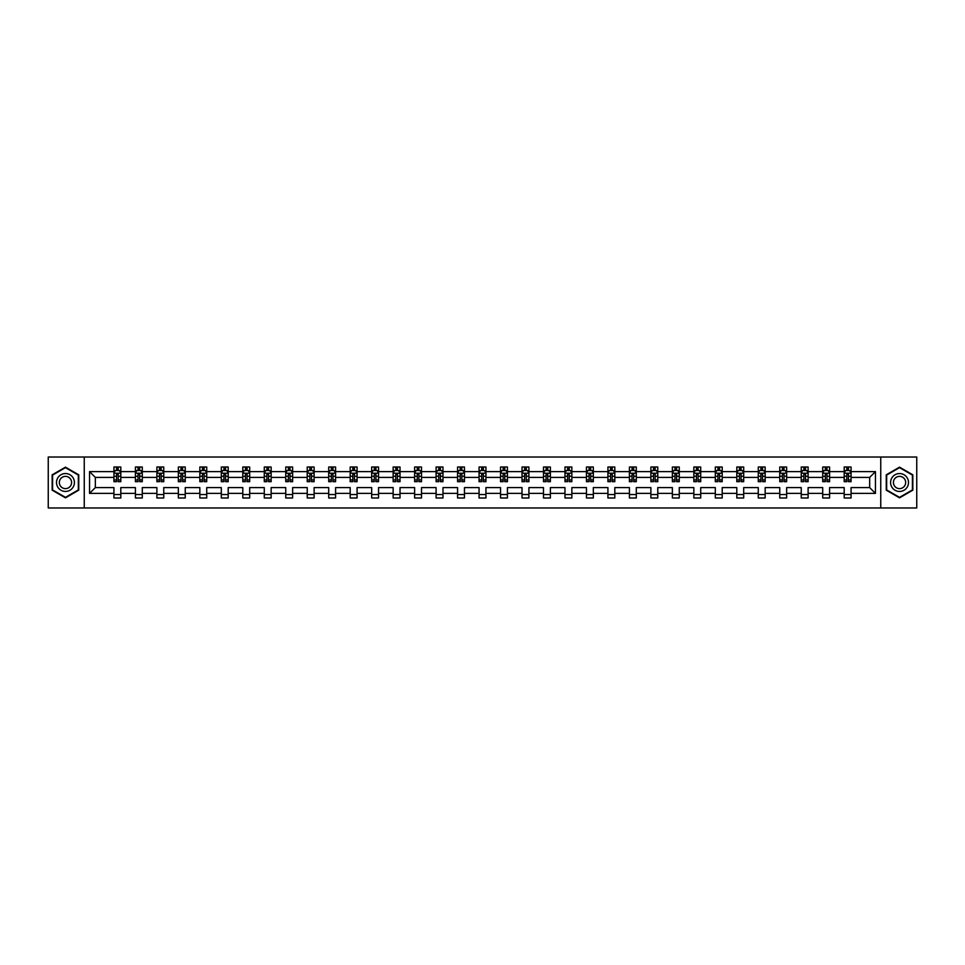 <?xml version="1.0" encoding="UTF-8"?>
<svg xmlns="http://www.w3.org/2000/svg" width="965" height="965" viewBox="0 0 965 965"><rect width="100%" height="100%" fill="white"/><g stroke="black" fill="none" stroke-linecap="round" stroke-linejoin="round"><path stroke-width="1.45" d="M880.743 507.976L916.75 507.976L916.75 457.024L880.743 457.024L880.743 507.976L84.257 507.976L84.257 457.024L48.25 457.024L48.25 507.976L84.257 507.976M851.07 493.38L851.07 487.59L869.658 487.59L875.448 493.38L851.07 493.38L851.07 497.988L844.194 497.988L844.194 493.38L829.598 493.38L829.598 497.988L822.711 497.988L822.711 493.38L808.115 493.38L808.115 497.988L801.24 497.988L801.24 493.38L786.644 493.38L786.644 497.988L779.756 497.988L779.756 493.38L765.161 493.38L765.161 497.988L758.273 497.988L758.273 493.38L743.689 493.38L743.689 497.988L736.802 497.988L736.802 493.38L722.206 493.38L722.206 497.988L715.318 497.988L715.318 493.38L700.723 493.38L700.723 497.988L693.847 497.988L693.847 493.38L679.251 493.38L679.251 497.988L672.364 497.988L672.364 493.38L657.768 493.38L657.768 497.988L650.88 497.988L650.88 493.38L636.297 493.38L636.297 497.988L629.409 497.988L629.409 493.38L614.814 493.38L614.814 497.988L607.926 497.988L607.926 493.38L593.33 493.38L593.33 497.988L586.455 497.988L586.455 493.38L571.859 493.38L571.859 497.988L564.971 497.988L564.971 493.38L550.376 493.38L550.376 497.988L543.488 497.988L543.488 493.38L528.904 493.38L528.904 497.988L522.017 497.988L522.017 493.38L507.421 493.38L507.421 497.988L500.533 497.988L500.533 493.38L485.938 493.38L485.938 497.988L479.062 497.988L479.062 493.38L464.467 493.38L464.467 497.988L457.579 497.988L457.579 493.38L442.983 493.38L442.983 497.988L436.096 497.988L436.096 493.38L421.512 493.38L421.512 497.988L414.624 497.988L414.624 493.38L400.029 493.38L400.029 497.988L393.141 497.988L393.141 493.38L378.545 493.38L378.545 497.988L371.67 497.988L371.67 493.38L357.074 493.38L357.074 497.988L350.186 497.988L350.186 493.38L335.591 493.38L335.591 497.988L328.703 497.988L328.703 493.38L314.12 493.38L314.12 497.988L307.232 497.988L307.232 493.38L292.636 493.38L292.636 497.988L285.749 497.988L285.749 493.38L271.153 493.38L271.153 497.988L264.277 497.988L264.277 493.38L249.682 493.38L249.682 497.988L242.794 497.988L242.794 493.38L228.198 493.38L228.198 497.988L221.311 497.988L221.311 493.38L206.727 493.38L206.727 497.988L199.839 497.988L199.839 493.38L185.244 493.38L185.244 497.988L178.356 497.988L178.356 493.38L163.761 493.38L163.761 497.988L156.885 497.988L156.885 493.38L142.289 493.38L142.289 497.988L135.402 497.988L135.402 493.38L120.806 493.38L120.806 497.988L113.93 497.988L113.93 493.38L89.552 493.38L89.552 471.62L113.93 471.62L113.93 467.012L120.806 467.012L120.806 471.62L135.402 471.62L135.402 467.012L142.289 467.012L142.289 471.62L156.885 471.62L156.885 467.012L163.761 467.012L163.761 471.62L178.356 471.62L178.356 467.012L185.244 467.012L185.244 471.62L199.839 471.62L199.839 467.012L206.727 467.012L206.727 471.62L221.311 471.62L221.311 467.012L228.198 467.012L228.198 471.62L242.794 471.62L242.794 467.012L249.682 467.012L249.682 471.62L264.277 471.62L264.277 467.012L271.153 467.012L271.153 471.62L285.749 471.62L285.749 467.012L292.636 467.012L292.636 471.62L307.232 471.62L307.232 467.012L314.12 467.012L314.12 471.62L328.703 471.62L328.703 467.012L335.591 467.012L335.591 471.62L350.186 471.62L350.186 467.012L357.074 467.012L357.074 471.62L371.67 471.62L371.67 467.012L378.545 467.012L378.545 471.62L393.141 471.62L393.141 467.012L400.029 467.012L400.029 471.62L414.624 471.62L414.624 467.012L421.512 467.012L421.512 471.62L436.096 471.62L436.096 467.012L442.983 467.012L442.983 471.62L457.579 471.62L457.579 467.012L464.467 467.012L464.467 471.62L479.062 471.62L479.062 467.012L485.938 467.012L485.938 471.62L500.533 471.62L500.533 467.012L507.421 467.012L507.421 471.62L522.017 471.62L522.017 467.012L528.904 467.012L528.904 471.62L543.488 471.62L543.488 467.012L550.376 467.012L550.376 471.62L564.971 471.62L564.971 467.012L571.859 467.012L571.859 471.62L586.455 471.62L586.455 467.012L593.33 467.012L593.33 471.62L607.926 471.62L607.926 467.012L614.814 467.012L614.814 471.62L629.409 471.62L629.409 467.012L636.297 467.012L636.297 471.62L650.88 471.62L650.88 467.012L657.768 467.012L657.768 471.62L672.364 471.62L672.364 467.012L679.251 467.012L679.251 471.62L693.847 471.62L693.847 467.012L700.723 467.012L700.723 471.62L715.318 471.62L715.318 467.012L722.206 467.012L722.206 471.62L736.802 471.62L736.802 467.012L743.689 467.012L743.689 471.62L758.273 471.62L758.273 467.012L765.161 467.012L765.161 471.62L779.756 471.62L779.756 467.012L786.644 467.012L786.644 471.62L801.24 471.62L801.24 467.012L808.115 467.012L808.115 471.62L822.711 471.62L822.711 467.012L829.598 467.012L829.598 471.62L844.194 471.62L844.194 467.012L851.07 467.012L851.07 471.62L875.448 471.62L875.448 493.38M880.743 457.024L84.257 457.024M844.194 471.62L844.194 477.41L829.598 477.41L829.598 471.62M829.598 493.38L829.598 487.59L844.194 487.59L844.194 493.38M822.711 471.62L822.711 477.41L808.115 477.41L808.115 471.62M808.115 493.38L808.115 487.59L822.711 487.59L822.711 493.38M801.24 471.62L801.24 477.41L786.644 477.41L786.644 471.62M786.644 493.38L786.644 487.59L801.24 487.59L801.24 493.38M779.756 471.62L779.756 477.41L765.161 477.41L765.161 471.62M765.161 493.38L765.161 487.59L779.756 487.59L779.756 493.38M758.273 471.62L758.273 477.41L743.689 477.41L743.689 471.62M743.689 493.38L743.689 487.59L758.273 487.59L758.273 493.38M736.802 471.62L736.802 477.41L722.206 477.41L722.206 471.62M722.206 493.38L722.206 487.59L736.802 487.59L736.802 493.38M715.318 471.62L715.318 477.41L700.723 477.41L700.723 471.62M700.723 493.38L700.723 487.59L715.318 487.59L715.318 493.38M693.847 471.62L693.847 477.41L679.251 477.41L679.251 471.62M679.251 493.38L679.251 487.59L693.847 487.59L693.847 493.38M672.364 471.62L672.364 477.41L657.768 477.41L657.768 471.62M657.768 493.38L657.768 487.59L672.364 487.59L672.364 493.38M650.88 471.62L650.88 477.41L636.297 477.41L636.297 471.62M636.297 493.38L636.297 487.59L650.88 487.59L650.88 493.38M629.409 471.62L629.409 477.41L614.814 477.41L614.814 471.62M614.814 493.38L614.814 487.59L629.409 487.59L629.409 493.38M607.926 471.62L607.926 477.41L593.33 477.41L593.33 471.62M593.33 493.38L593.33 487.59L607.926 487.59L607.926 493.38M586.455 471.62L586.455 477.41L571.859 477.41L571.859 471.62M571.859 493.38L571.859 487.59L586.455 487.59L586.455 493.38M564.971 471.62L564.971 477.41L550.376 477.41L550.376 471.62M550.376 493.38L550.376 487.59L564.971 487.59L564.971 493.38M543.488 471.62L543.488 477.41L528.904 477.41L528.904 471.62M528.904 493.38L528.904 487.59L543.488 487.59L543.488 493.38M522.017 471.62L522.017 477.41L507.421 477.41L507.421 471.62M507.421 493.38L507.421 487.59L522.017 487.59L522.017 493.38M500.533 471.62L500.533 477.41L485.938 477.41L485.938 471.62M485.938 493.38L485.938 487.59L500.533 487.59L500.533 493.38M479.062 471.62L479.062 477.41L464.467 477.41L464.467 471.62M464.467 493.38L464.467 487.59L479.062 487.59L479.062 493.38M457.579 471.62L457.579 477.41L442.983 477.41L442.983 471.62M442.983 493.38L442.983 487.59L457.579 487.59L457.579 493.38M436.096 471.62L436.096 477.41L421.512 477.41L421.512 471.62M421.512 493.38L421.512 487.59L436.096 487.59L436.096 493.38M414.624 471.62L414.624 477.41L400.029 477.41L400.029 471.62M400.029 493.38L400.029 487.59L414.624 487.59L414.624 493.38M393.141 471.62L393.141 477.41L378.545 477.41L378.545 471.62M378.545 493.38L378.545 487.59L393.141 487.59L393.141 493.38M371.67 471.62L371.67 477.41L357.074 477.41L357.074 471.62M357.074 493.38L357.074 487.59L371.67 487.59L371.67 493.38M350.186 471.62L350.186 477.41L335.591 477.41L335.591 471.62M335.591 493.38L335.591 487.59L350.186 487.59L350.186 493.38M328.703 471.62L328.703 477.41L314.12 477.41L314.12 471.62M314.12 493.38L314.12 487.59L328.703 487.59L328.703 493.38M307.232 471.62L307.232 477.41L292.636 477.41L292.636 471.62M292.636 493.38L292.636 487.59L307.232 487.59L307.232 493.38M285.749 471.62L285.749 477.41L271.153 477.41L271.153 471.62M271.153 493.38L271.153 487.59L285.749 487.59L285.749 493.38M264.277 471.62L264.277 477.41L249.682 477.41L249.682 471.62M249.682 493.38L249.682 487.59L264.277 487.59L264.277 493.38M242.794 471.62L242.794 477.41L228.198 477.41L228.198 471.62M228.198 493.38L228.198 487.59L242.794 487.59L242.794 493.38M221.311 471.62L221.311 477.41L206.727 477.41L206.727 471.62M206.727 493.38L206.727 487.59L221.311 487.59L221.311 493.38M199.839 471.62L199.839 477.41L185.244 477.41L185.244 471.62M185.244 493.38L185.244 487.59L199.839 487.59L199.839 493.38M178.356 471.62L178.356 477.41L163.761 477.41L163.761 471.62M163.761 493.38L163.761 487.59L178.356 487.59L178.356 493.38M156.885 471.62L156.885 477.41L142.289 477.41L142.289 471.62M142.289 493.38L142.289 487.59L156.885 487.59L156.885 493.38M135.402 471.62L135.402 477.41L120.806 477.41L120.806 471.62M120.806 493.38L120.806 487.59L135.402 487.59L135.402 493.38M113.93 471.62L113.93 477.41L95.342 477.41L95.342 487.59L113.93 487.59L113.93 493.38M89.552 471.62L95.342 477.41M869.658 487.59L869.658 477.41L851.07 477.41L851.07 471.62M846.812 470.45L848.464 470.45M825.328 470.45L826.981 470.45M803.845 470.45L805.498 470.45M782.374 470.45L784.026 470.45M760.89 470.45L762.543 470.45M739.419 470.45L741.072 470.45M717.936 470.45L719.588 470.45M696.453 470.45L698.105 470.45M674.981 470.45L676.634 470.45M653.498 470.45L655.151 470.45M632.027 470.45L633.679 470.45M610.543 470.45L612.196 470.45M589.06 470.45L590.713 470.45M567.589 470.45L569.241 470.45M546.106 470.45L547.758 470.45M524.634 470.45L526.287 470.45M503.151 470.45L504.804 470.45M481.68 470.45L483.32 470.45M460.196 470.45L461.849 470.45M438.713 470.45L440.366 470.45M417.242 470.45L418.894 470.45M395.759 470.45L397.411 470.45M374.287 470.45L375.94 470.45M352.804 470.45L354.457 470.45M331.321 470.45L332.973 470.45M309.849 470.45L311.502 470.45M288.366 470.45L290.019 470.45M266.895 470.45L268.547 470.45M245.412 470.45L247.064 470.45M223.928 470.45L225.581 470.45M202.457 470.45L204.11 470.45M180.974 470.45L182.626 470.45M159.502 470.45L161.155 470.45M138.019 470.45L139.672 470.45M116.536 470.45L118.188 470.45M113.93 494.55L120.806 494.55M135.402 494.55L142.289 494.55M156.885 494.55L163.761 494.55M178.356 494.55L185.244 494.55M199.839 494.55L206.727 494.55M221.311 494.55L228.198 494.55M242.794 494.55L249.682 494.55M264.277 494.55L271.153 494.55M285.749 494.55L292.636 494.55M307.232 494.55L314.12 494.55M328.703 494.55L335.591 494.55M350.186 494.55L357.074 494.55M371.67 494.55L378.545 494.55M393.141 494.55L400.029 494.55M414.624 494.55L421.512 494.55M436.096 494.55L442.983 494.55M457.579 494.55L464.467 494.55M479.062 494.55L485.938 494.55M500.533 494.55L507.421 494.55M522.017 494.55L528.904 494.55M543.488 494.55L550.376 494.55M564.971 494.55L571.859 494.55M586.455 494.55L593.33 494.55M607.926 494.55L614.814 494.55M629.409 494.55L636.297 494.55M650.88 494.55L657.768 494.55M672.364 494.55L679.251 494.55M693.847 494.55L700.723 494.55M715.318 494.55L722.206 494.55M736.802 494.55L743.689 494.55M758.273 494.55L765.161 494.55M779.756 494.55L786.644 494.55M801.24 494.55L808.115 494.55M822.711 494.55L829.598 494.55M844.194 494.55L851.07 494.55M95.342 487.59L89.552 493.38M875.448 471.62L869.658 477.41M78.744 474.828L65.463 467.156L52.17 474.828L52.17 490.172L65.463 497.844L78.744 490.172L78.744 474.828M886.256 474.828L886.256 490.172L899.537 497.844L912.83 490.172L912.83 474.828L899.537 467.156L886.256 474.828M118.188 468.797L116.536 468.797M115.221 470.691L113.93 470.691L113.93 467.012L116.536 467.012L116.536 470.522M113.93 479.943L113.93 481.68L116.536 481.68L116.536 479.943L113.93 479.943L113.93 477.41M120.806 477.41L120.806 481.68L118.188 481.68L118.188 474.31L116.536 474.31L116.536 479.943M119.515 470.691L120.806 470.691L120.806 467.012L119.564 467.012M120.806 473.272L119.431 470.522L115.305 470.522L113.93 473.272M118.188 470.522L118.188 467.012L120.806 467.012M115.161 467.012L113.93 467.012M139.672 468.797L138.019 468.797M136.692 470.691L135.402 470.691L135.402 467.012L138.019 467.012L138.019 470.522M135.402 479.943L135.402 481.68L138.019 481.68L138.019 479.943L135.402 479.943L135.402 477.41M142.289 477.41L142.289 481.68L139.672 481.68L139.672 474.31L138.019 474.31L138.019 479.943M140.999 470.691L142.289 470.691L142.289 467.012L141.047 467.012M142.289 473.272L140.914 470.522L136.777 470.522L135.402 473.272M139.672 470.522L139.672 467.012L142.289 467.012M136.644 467.012L135.402 467.012M161.155 468.797L159.502 468.797M158.176 470.691L156.885 470.691L156.885 467.012L159.502 467.012L159.502 470.522M156.885 479.943L156.885 481.68L159.502 481.68L159.502 479.943L156.885 479.943L156.885 477.41M163.761 477.41L163.761 481.68L161.155 481.68L161.155 474.31L159.502 474.31L159.502 479.943M162.47 470.691L163.761 470.691L163.761 467.012L162.53 467.012M163.761 473.272L162.385 470.522L158.26 470.522L156.885 473.272M161.155 470.522L161.155 467.012L163.761 467.012M158.115 467.012L156.885 467.012M57.707 478.025A8.95 8.95 0 0 0 60.988 490.256A8.95 8.95 0 0 0 73.207 486.975A8.95 8.95 0 0 0 69.938 474.744A8.95 8.95 0 0 0 57.707 478.025M60.156 479.436A6.128 6.128 0 0 0 62.399 487.808A6.128 6.128 0 0 0 70.771 485.564A6.128 6.128 0 0 0 68.527 477.193A6.128 6.128 0 0 0 60.156 479.436M78.334 475.07L78.334 489.931L65.463 497.361L52.593 489.931L52.593 475.07L65.463 467.639L78.334 475.07M891.793 478.025A8.95 8.95 0 0 0 895.062 490.256A8.95 8.95 0 0 0 907.293 486.975A8.95 8.95 0 0 0 904.012 474.744A8.95 8.95 0 0 0 891.793 478.025M894.229 479.436A6.128 6.128 0 0 0 896.473 487.808A6.128 6.128 0 0 0 904.844 485.564A6.128 6.128 0 0 0 902.601 477.193A6.128 6.128 0 0 0 894.229 479.436M912.408 475.07L912.408 489.931L899.537 497.361L886.666 489.931L886.666 475.07L899.537 467.639L912.408 475.07M182.626 468.797L180.974 468.797M179.659 470.691L178.356 470.691L178.356 467.012L180.974 467.012L180.974 470.522M178.356 479.943L178.356 481.68L180.974 481.68L180.974 479.943L178.356 479.943L178.356 477.41M185.244 477.41L185.244 481.68L182.626 481.68L182.626 474.31L180.974 474.31L180.974 479.943M183.953 470.691L185.244 470.691L185.244 467.012L184.001 467.012M185.244 473.272L183.869 470.522L179.731 470.522L178.356 473.272M182.626 470.522L182.626 467.012L185.244 467.012M179.599 467.012L178.356 467.012M204.11 468.797L202.457 468.797M201.13 470.691L199.839 470.691L199.839 467.012L202.457 467.012L202.457 470.522M199.839 479.943L199.839 481.68L202.457 481.68L202.457 479.943L199.839 479.943L199.839 477.41M206.727 477.41L206.727 481.68L204.11 481.68L204.11 474.31L202.457 474.31L202.457 479.943M205.424 470.691L206.727 470.691L206.727 467.012L205.485 467.012M206.727 473.272L205.34 470.522L201.215 470.522L199.839 473.272M204.11 470.522L204.11 467.012L206.727 467.012M201.082 467.012L199.839 467.012M225.581 468.797L223.928 468.797M222.613 470.691L221.311 470.691L221.311 467.012L223.928 467.012L223.928 470.522M221.311 479.943L221.311 481.68L223.928 481.68L223.928 479.943L221.311 479.943L221.311 477.41M228.198 477.41L228.198 481.68L225.581 481.68L225.581 474.31L223.928 474.31L223.928 479.943M226.908 470.691L228.198 470.691L228.198 467.012L226.956 467.012M228.198 473.272L226.823 470.522L222.698 470.522L221.311 473.272M225.581 470.522L225.581 467.012L228.198 467.012M222.553 467.012L221.311 467.012M247.064 468.797L245.412 468.797M244.085 470.691L242.794 470.691L242.794 467.012L245.412 467.012L245.412 470.522M242.794 479.943L242.794 481.68L245.412 481.68L245.412 479.943L242.794 479.943L242.794 477.41M249.682 477.41L249.682 481.68L247.064 481.68L247.064 474.31L245.412 474.31L245.412 479.943M248.391 470.691L249.682 470.691L249.682 467.012L248.439 467.012M249.682 473.272L248.307 470.522L244.169 470.522L242.794 473.272M247.064 470.522L247.064 467.012L249.682 467.012M244.036 467.012L242.794 467.012M268.547 468.797L266.895 468.797M265.568 470.691L264.277 470.691L264.277 467.012L266.895 467.012L266.895 470.522M264.277 479.943L264.277 481.68L266.895 481.68L266.895 479.943L264.277 479.943L264.277 477.41M271.153 477.41L271.153 481.68L268.547 481.68L268.547 474.31L266.895 474.31L266.895 479.943M269.862 470.691L271.153 470.691L271.153 467.012L269.923 467.012M271.153 473.272L269.778 470.522L265.652 470.522L264.277 473.272M268.547 470.522L268.547 467.012L271.153 467.012M265.508 467.012L264.277 467.012M290.019 468.797L288.366 468.797M287.051 470.691L285.749 470.691L285.749 467.012L288.366 467.012L288.366 470.522M285.749 479.943L285.749 481.68L288.366 481.68L288.366 479.943L285.749 479.943L285.749 477.41M292.636 477.41L292.636 481.68L290.019 481.68L290.019 474.31L288.366 474.31L288.366 479.943M291.346 470.691L292.636 470.691L292.636 467.012L291.394 467.012M292.636 473.272L291.261 470.522L287.124 470.522L285.749 473.272M290.019 470.522L290.019 467.012L292.636 467.012M286.991 467.012L285.749 467.012M311.502 468.797L309.849 468.797M308.523 470.691L307.232 470.691L307.232 467.012L309.849 467.012L309.849 470.522M307.232 479.943L307.232 481.68L309.849 481.68L309.849 479.943L307.232 479.943L307.232 477.41M314.12 477.41L314.12 481.68L311.502 481.68L311.502 474.31L309.849 474.31L309.849 479.943M312.817 470.691L314.12 470.691L314.12 467.012L312.877 467.012M314.12 473.272L312.732 470.522L308.607 470.522L307.232 473.272M311.502 470.522L311.502 467.012L314.12 467.012M308.474 467.012L307.232 467.012M332.973 468.797L331.321 468.797M330.006 470.691L328.703 470.691L328.703 467.012L331.321 467.012L331.321 470.522M328.703 479.943L328.703 481.68L331.321 481.68L331.321 479.943L328.703 479.943L328.703 477.41M335.591 477.41L335.591 481.68L332.973 481.68L332.973 474.31L331.321 474.31L331.321 479.943M334.3 470.691L335.591 470.691L335.591 467.012L334.348 467.012M335.591 473.272L334.216 470.522L330.09 470.522L328.703 473.272M332.973 470.522L332.973 467.012L335.591 467.012M329.946 467.012L328.703 467.012M354.457 468.797L352.804 468.797M351.477 470.691L350.186 470.691L350.186 467.012L352.804 467.012L352.804 470.522M350.186 479.943L350.186 481.68L352.804 481.68L352.804 479.943L350.186 479.943L350.186 477.41M357.074 477.41L357.074 481.68L354.457 481.68L354.457 474.31L352.804 474.31L352.804 479.943M355.771 470.691L357.074 470.691L357.074 467.012L355.832 467.012M357.074 473.272L355.699 470.522L351.562 470.522L350.186 473.272M354.457 470.522L354.457 467.012L357.074 467.012M351.429 467.012L350.186 467.012M375.94 468.797L374.287 468.797M372.96 470.691L371.67 470.691L371.67 467.012L374.287 467.012L374.287 470.522M371.67 479.943L371.67 481.68L374.287 481.68L374.287 479.943L371.67 479.943L371.67 477.41M378.545 477.41L378.545 481.68L375.94 481.68L375.94 474.31L374.287 474.31L374.287 479.943M377.255 470.691L378.545 470.691L378.545 467.012L377.315 467.012M378.545 473.272L377.17 470.522L373.045 470.522L371.67 473.272M375.94 470.522L375.94 467.012L378.545 467.012M372.9 467.012L371.67 467.012M397.411 468.797L395.759 468.797M394.444 470.691L393.141 470.691L393.141 467.012L395.759 467.012L395.759 470.522M393.141 479.943L393.141 481.68L395.759 481.68L395.759 479.943L393.141 479.943L393.141 477.41M400.029 477.41L400.029 481.68L397.411 481.68L397.411 474.31L395.759 474.31L395.759 479.943M398.738 470.691L400.029 470.691L400.029 467.012L398.786 467.012M400.029 473.272L398.654 470.522L394.516 470.522L393.141 473.272M397.411 470.522L397.411 467.012L400.029 467.012M394.383 467.012L393.141 467.012M418.894 468.797L417.242 468.797M415.915 470.691L414.624 470.691L414.624 467.012L417.242 467.012L417.242 470.522M414.624 479.943L414.624 481.68L417.242 481.68L417.242 479.943L414.624 479.943L414.624 477.41M421.512 477.41L421.512 481.68L418.894 481.68L418.894 474.31L417.242 474.31L417.242 479.943M420.209 470.691L421.512 470.691L421.512 467.012L420.27 467.012M421.512 473.272L420.125 470.522L415.999 470.522L414.624 473.272M418.894 470.522L418.894 467.012L421.512 467.012M415.867 467.012L414.624 467.012M440.366 468.797L438.713 468.797M437.398 470.691L436.096 470.691L436.096 467.012L438.713 467.012L438.713 470.522M436.096 479.943L436.096 481.68L438.713 481.68L438.713 479.943L436.096 479.943L436.096 477.41M442.983 477.41L442.983 481.68L440.366 481.68L440.366 474.31L438.713 474.31L438.713 479.943M441.693 470.691L442.983 470.691L442.983 467.012L441.741 467.012M442.983 473.272L441.608 470.522L437.483 470.522L436.096 473.272M440.366 470.522L440.366 467.012L442.983 467.012M437.338 467.012L436.096 467.012M461.849 468.797L460.196 468.797M458.87 470.691L457.579 470.691L457.579 467.012L460.196 467.012L460.196 470.522M457.579 479.943L457.579 481.68L460.196 481.68L460.196 479.943L457.579 479.943L457.579 477.41M464.467 477.41L464.467 481.68L461.849 481.68L461.849 474.31L460.196 474.31L460.196 479.943M463.164 470.691L464.467 470.691L464.467 467.012L463.224 467.012M464.467 473.272L463.091 470.522L458.954 470.522L457.579 473.272M461.849 470.522L461.849 467.012L464.467 467.012M458.821 467.012L457.579 467.012M483.32 468.797L481.68 468.797M480.353 470.691L479.062 470.691L479.062 467.012L481.68 467.012L481.68 470.522M479.062 479.943L479.062 481.68L481.68 481.68L481.68 479.943L479.062 479.943L479.062 477.41M485.938 477.41L485.938 481.68L483.32 481.68L483.32 474.31L481.68 474.31L481.68 479.943M484.647 470.691L485.938 470.691L485.938 467.012L484.707 467.012M485.938 473.272L484.563 470.522L480.437 470.522L479.062 473.272M483.32 470.522L483.32 467.012L485.938 467.012M480.293 467.012L479.062 467.012M504.804 468.797L503.151 468.797M501.836 470.691L500.533 470.691L500.533 467.012L503.151 467.012L503.151 470.522M500.533 479.943L500.533 481.68L503.151 481.68L503.151 479.943L500.533 479.943L500.533 477.41M507.421 477.41L507.421 481.68L504.804 481.68L504.804 474.31L503.151 474.31L503.151 479.943M506.13 470.691L507.421 470.691L507.421 467.012L506.179 467.012M507.421 473.272L506.046 470.522L501.909 470.522L500.533 473.272M504.804 470.522L504.804 467.012L507.421 467.012M501.776 467.012L500.533 467.012M526.287 468.797L524.634 468.797M523.307 470.691L522.017 470.691L522.017 467.012L524.634 467.012L524.634 470.522M522.017 479.943L522.017 481.68L524.634 481.68L524.634 479.943L522.017 479.943L522.017 477.41M528.904 477.41L528.904 481.68L526.287 481.68L526.287 474.31L524.634 474.31L524.634 479.943M527.602 470.691L528.904 470.691L528.904 467.012L527.662 467.012M528.904 473.272L527.517 470.522L523.392 470.522L522.017 473.272M526.287 470.522L526.287 467.012L528.904 467.012M523.259 467.012L522.017 467.012M547.758 468.797L546.106 468.797M544.791 470.691L543.488 470.691L543.488 467.012L546.106 467.012L546.106 470.522M543.488 479.943L543.488 481.68L546.106 481.68L546.106 479.943L543.488 479.943L543.488 477.41M550.376 477.41L550.376 481.68L547.758 481.68L547.758 474.31L546.106 474.31L546.106 479.943M549.085 470.691L550.376 470.691L550.376 467.012L549.133 467.012M550.376 473.272L549.001 470.522L544.875 470.522L543.488 473.272M547.758 470.522L547.758 467.012L550.376 467.012M544.73 467.012L543.488 467.012M569.241 468.797L567.589 468.797M566.262 470.691L564.971 470.691L564.971 467.012L567.589 467.012L567.589 470.522M564.971 479.943L564.971 481.68L567.589 481.68L567.589 479.943L564.971 479.943L564.971 477.41M571.859 477.41L571.859 481.68L569.241 481.68L569.241 474.31L567.589 474.31L567.589 479.943M570.556 470.691L571.859 470.691L571.859 467.012L570.617 467.012M571.859 473.272L570.484 470.522L566.346 470.522L564.971 473.272M569.241 470.522L569.241 467.012L571.859 467.012M566.214 467.012L564.971 467.012M590.713 468.797L589.06 468.797M587.745 470.691L586.455 470.691L586.455 467.012L589.06 467.012L589.06 470.522M586.455 479.943L586.455 481.68L589.06 481.68L589.06 479.943L586.455 479.943L586.455 477.41M593.33 477.41L593.33 481.68L590.713 481.68L590.713 474.31L589.06 474.31L589.06 479.943M592.04 470.691L593.33 470.691L593.33 467.012L592.1 467.012M593.33 473.272L591.955 470.522L587.83 470.522L586.455 473.272M590.713 470.522L590.713 467.012L593.33 467.012M587.685 467.012L586.455 467.012M612.196 468.797L610.543 468.797M609.229 470.691L607.926 470.691L607.926 467.012L610.543 467.012L610.543 470.522M607.926 479.943L607.926 481.68L610.543 481.68L610.543 479.943L607.926 479.943L607.926 477.41M614.814 477.41L614.814 481.68L612.196 481.68L612.196 474.31L610.543 474.31L610.543 479.943M613.523 470.691L614.814 470.691L614.814 467.012L613.571 467.012M614.814 473.272L613.438 470.522L609.301 470.522L607.926 473.272M612.196 470.522L612.196 467.012L614.814 467.012M609.168 467.012L607.926 467.012M633.679 468.797L632.027 468.797M630.7 470.691L629.409 470.691L629.409 467.012L632.027 467.012L632.027 470.522M629.409 479.943L629.409 481.68L632.027 481.68L632.027 479.943L629.409 479.943L629.409 477.41M636.297 477.41L636.297 481.68L633.679 481.68L633.679 474.31L632.027 474.31L632.027 479.943M634.994 470.691L636.297 470.691L636.297 467.012L635.054 467.012M636.297 473.272L634.91 470.522L630.784 470.522L629.409 473.272M633.679 470.522L633.679 467.012L636.297 467.012M630.652 467.012L629.409 467.012M655.151 468.797L653.498 468.797M652.183 470.691L650.88 470.691L650.88 467.012L653.498 467.012L653.498 470.522M650.88 479.943L650.88 481.68L653.498 481.68L653.498 479.943L650.88 479.943L650.88 477.41M657.768 477.41L657.768 481.68L655.151 481.68L655.151 474.31L653.498 474.31L653.498 479.943M656.477 470.691L657.768 470.691L657.768 467.012L656.526 467.012M657.768 473.272L656.393 470.522L652.268 470.522L650.88 473.272M655.151 470.522L655.151 467.012L657.768 467.012M652.123 467.012L650.88 467.012M676.634 468.797L674.981 468.797M673.654 470.691L672.364 470.691L672.364 467.012L674.981 467.012L674.981 470.522M672.364 479.943L672.364 481.68L674.981 481.68L674.981 479.943L672.364 479.943L672.364 477.41M679.251 477.41L679.251 481.68L676.634 481.68L676.634 474.31L674.981 474.31L674.981 479.943M677.949 470.691L679.251 470.691L679.251 467.012L678.009 467.012M679.251 473.272L677.876 470.522L673.739 470.522L672.364 473.272M676.634 470.522L676.634 467.012L679.251 467.012M673.606 467.012L672.364 467.012M698.105 468.797L696.453 468.797M695.138 470.691L693.847 470.691L693.847 467.012L696.453 467.012L696.453 470.522M693.847 479.943L693.847 481.68L696.453 481.68L696.453 479.943L693.847 479.943L693.847 477.41M700.723 477.41L700.723 481.68L698.105 481.68L698.105 474.31L696.453 474.31L696.453 479.943M699.432 470.691L700.723 470.691L700.723 467.012L699.492 467.012M700.723 473.272L699.348 470.522L695.222 470.522L693.847 473.272M698.105 470.522L698.105 467.012L700.723 467.012M695.077 467.012L693.847 467.012M719.588 468.797L717.936 468.797M716.609 470.691L715.318 470.691L715.318 467.012L717.936 467.012L717.936 470.522M715.318 479.943L715.318 481.68L717.936 481.68L717.936 479.943L715.318 479.943L715.318 477.41M722.206 477.41L722.206 481.68L719.588 481.68L719.588 474.31L717.936 474.31L717.936 479.943M720.915 470.691L722.206 470.691L722.206 467.012L720.964 467.012M722.206 473.272L720.831 470.522L716.693 470.522L715.318 473.272M719.588 470.522L719.588 467.012L722.206 467.012M716.561 467.012L715.318 467.012M741.072 468.797L739.419 468.797M738.092 470.691L736.802 470.691L736.802 467.012L739.419 467.012L739.419 470.522M736.802 479.943L736.802 481.68L739.419 481.68L739.419 479.943L736.802 479.943L736.802 477.41M743.689 477.41L743.689 481.68L741.072 481.68L741.072 474.31L739.419 474.31L739.419 479.943M742.387 470.691L743.689 470.691L743.689 467.012L742.447 467.012M743.689 473.272L742.302 470.522L738.177 470.522L736.802 473.272M741.072 470.522L741.072 467.012L743.689 467.012M738.044 467.012L736.802 467.012M762.543 468.797L760.89 468.797M759.576 470.691L758.273 470.691L758.273 467.012L760.89 467.012L760.89 470.522M758.273 479.943L758.273 481.68L760.89 481.68L760.89 479.943L758.273 479.943L758.273 477.41M765.161 477.41L765.161 481.68L762.543 481.68L762.543 474.31L760.89 474.31L760.89 479.943M763.87 470.691L765.161 470.691L765.161 467.012L763.918 467.012M765.161 473.272L763.785 470.522L759.66 470.522L758.273 473.272M762.543 470.522L762.543 467.012L765.161 467.012M759.515 467.012L758.273 467.012M784.026 468.797L782.374 468.797M781.047 470.691L779.756 470.691L779.756 467.012L782.374 467.012L782.374 470.522M779.756 479.943L779.756 481.68L782.374 481.68L782.374 479.943L779.756 479.943L779.756 477.41M786.644 477.41L786.644 481.68L784.026 481.68L784.026 474.31L782.374 474.31L782.374 479.943M785.341 470.691L786.644 470.691L786.644 467.012L785.401 467.012M786.644 473.272L785.269 470.522L781.131 470.522L779.756 473.272M784.026 470.522L784.026 467.012L786.644 467.012M780.999 467.012L779.756 467.012M805.498 468.797L803.845 468.797M802.53 470.691L801.24 470.691L801.24 467.012L803.845 467.012L803.845 470.522M801.24 479.943L801.24 481.68L803.845 481.68L803.845 479.943L801.24 479.943L801.24 477.41M808.115 477.41L808.115 481.68L805.498 481.68L805.498 474.31L803.845 474.31L803.845 479.943M806.824 470.691L808.115 470.691L808.115 467.012L806.885 467.012M808.115 473.272L806.74 470.522L802.615 470.522L801.24 473.272M805.498 470.522L805.498 467.012L808.115 467.012M802.47 467.012L801.24 467.012M826.981 468.797L825.328 468.797M824.001 470.691L822.711 470.691L822.711 467.012L825.328 467.012L825.328 470.522M822.711 479.943L822.711 481.68L825.328 481.68L825.328 479.943L822.711 479.943L822.711 477.41M829.598 477.41L829.598 481.68L826.981 481.68L826.981 474.31L825.328 474.31L825.328 479.943M828.308 470.691L829.598 470.691L829.598 467.012L828.356 467.012M829.598 473.272L828.223 470.522L824.086 470.522L822.711 473.272M826.981 470.522L826.981 467.012L829.598 467.012M823.953 467.012L822.711 467.012M848.464 468.797L846.812 468.797M845.485 470.691L844.194 470.691L844.194 467.012L846.812 467.012L846.812 470.522M844.194 479.943L844.194 481.68L846.812 481.68L846.812 479.943L844.194 479.943L844.194 477.41M851.07 477.41L851.07 481.68L848.464 481.68L848.464 474.31L846.812 474.31L846.812 479.943M849.779 470.691L851.07 470.691L851.07 467.012L849.839 467.012M851.07 473.272L849.695 470.522L845.569 470.522L844.194 473.272M848.464 470.522L848.464 467.012L851.07 467.012M845.437 467.012L844.194 467.012M120.77 473.212L113.954 473.212M120.806 479.943L118.188 479.943M116.536 476.252L113.93 476.252M120.806 476.252L118.188 476.252M118.188 469.678L116.536 469.678M142.253 473.212L135.438 473.212M142.289 479.943L139.672 479.943M138.019 476.252L135.402 476.252M142.289 476.252L139.672 476.252M139.672 469.678L138.019 469.678M163.736 473.212L156.921 473.212M163.761 479.943L161.155 479.943M159.502 476.252L156.885 476.252M163.761 476.252L161.155 476.252M161.155 469.678L159.502 469.678M185.208 473.212L178.392 473.212M185.244 479.943L182.626 479.943M180.974 476.252L178.356 476.252M185.244 476.252L182.626 476.252M182.626 469.678L180.974 469.678M206.691 473.212L199.876 473.212M206.727 479.943L204.11 479.943M202.457 476.252L199.839 476.252M206.727 476.252L204.11 476.252M204.11 469.678L202.457 469.678M228.162 473.212L221.347 473.212M228.198 479.943L225.581 479.943M223.928 476.252L221.311 476.252M228.198 476.252L225.581 476.252M225.581 469.678L223.928 469.678M249.646 473.212L242.83 473.212M249.682 479.943L247.064 479.943M245.412 476.252L242.794 476.252M249.682 476.252L247.064 476.252M247.064 469.678L245.412 469.678M271.129 473.212L264.314 473.212M271.153 479.943L268.547 479.943M266.895 476.252L264.277 476.252M271.153 476.252L268.547 476.252M268.547 469.678L266.895 469.678M292.6 473.212L285.785 473.212M292.636 479.943L290.019 479.943M288.366 476.252L285.749 476.252M292.636 476.252L290.019 476.252M290.019 469.678L288.366 469.678M314.083 473.212L307.268 473.212M314.12 479.943L311.502 479.943M309.849 476.252L307.232 476.252M314.12 476.252L311.502 476.252M311.502 469.678L309.849 469.678M335.555 473.212L328.739 473.212M335.591 479.943L332.973 479.943M331.321 476.252L328.703 476.252M335.591 476.252L332.973 476.252M332.973 469.678L331.321 469.678M357.038 473.212L350.223 473.212M357.074 479.943L354.457 479.943M352.804 476.252L350.186 476.252M357.074 476.252L354.457 476.252M354.457 469.678L352.804 469.678M378.521 473.212L371.706 473.212M378.545 479.943L375.94 479.943M374.287 476.252L371.67 476.252M378.545 476.252L375.94 476.252M375.94 469.678L374.287 469.678M399.993 473.212L393.177 473.212M400.029 479.943L397.411 479.943M395.759 476.252L393.141 476.252M400.029 476.252L397.411 476.252M397.411 469.678L395.759 469.678M421.476 473.212L414.661 473.212M421.512 479.943L418.894 479.943M417.242 476.252L414.624 476.252M421.512 476.252L418.894 476.252M418.894 469.678L417.242 469.678M442.947 473.212L436.132 473.212M442.983 479.943L440.366 479.943M438.713 476.252L436.096 476.252M442.983 476.252L440.366 476.252M440.366 469.678L438.713 469.678M464.43 473.212L457.615 473.212M464.467 479.943L461.849 479.943M460.196 476.252L457.579 476.252M464.467 476.252L461.849 476.252M461.849 469.678L460.196 469.678M485.902 473.212L479.098 473.212M485.938 479.943L483.32 479.943M481.68 476.252L479.062 476.252M485.938 476.252L483.32 476.252M483.32 469.678L481.68 469.678M507.385 473.212L500.57 473.212M507.421 479.943L504.804 479.943M503.151 476.252L500.533 476.252M507.421 476.252L504.804 476.252M504.804 469.678L503.151 469.678M528.868 473.212L522.053 473.212M528.904 479.943L526.287 479.943M524.634 476.252L522.017 476.252M528.904 476.252L526.287 476.252M526.287 469.678L524.634 469.678M550.34 473.212L543.524 473.212M550.376 479.943L547.758 479.943M546.106 476.252L543.488 476.252M550.376 476.252L547.758 476.252M547.758 469.678L546.106 469.678M571.823 473.212L565.008 473.212M571.859 479.943L569.241 479.943M567.589 476.252L564.971 476.252M571.859 476.252L569.241 476.252M569.241 469.678L567.589 469.678M593.294 473.212L586.479 473.212M593.33 479.943L590.713 479.943M589.06 476.252L586.455 476.252M593.33 476.252L590.713 476.252M590.713 469.678L589.06 469.678M614.777 473.212L607.962 473.212M614.814 479.943L612.196 479.943M610.543 476.252L607.926 476.252M614.814 476.252L612.196 476.252M612.196 469.678L610.543 469.678M636.261 473.212L629.445 473.212M636.297 479.943L633.679 479.943M632.027 476.252L629.409 476.252M636.297 476.252L633.679 476.252M633.679 469.678L632.027 469.678M657.732 473.212L650.917 473.212M657.768 479.943L655.151 479.943M653.498 476.252L650.88 476.252M657.768 476.252L655.151 476.252M655.151 469.678L653.498 469.678M679.215 473.212L672.4 473.212M679.251 479.943L676.634 479.943M674.981 476.252L672.364 476.252M679.251 476.252L676.634 476.252M676.634 469.678L674.981 469.678M700.687 473.212L693.871 473.212M700.723 479.943L698.105 479.943M696.453 476.252L693.847 476.252M700.723 476.252L698.105 476.252M698.105 469.678L696.453 469.678M722.17 473.212L715.355 473.212M722.206 479.943L719.588 479.943M717.936 476.252L715.318 476.252M722.206 476.252L719.588 476.252M719.588 469.678L717.936 469.678M743.653 473.212L736.838 473.212M743.689 479.943L741.072 479.943M739.419 476.252L736.802 476.252M743.689 476.252L741.072 476.252M741.072 469.678L739.419 469.678M765.124 473.212L758.309 473.212M765.161 479.943L762.543 479.943M760.89 476.252L758.273 476.252M765.161 476.252L762.543 476.252M762.543 469.678L760.89 469.678M786.608 473.212L779.792 473.212M786.644 479.943L784.026 479.943M782.374 476.252L779.756 476.252M786.644 476.252L784.026 476.252M784.026 469.678L782.374 469.678M808.079 473.212L801.264 473.212M808.115 479.943L805.498 479.943M803.845 476.252L801.24 476.252M808.115 476.252L805.498 476.252M805.498 469.678L803.845 469.678M829.562 473.212L822.747 473.212M829.598 479.943L826.981 479.943M825.328 476.252L822.711 476.252M829.598 476.252L826.981 476.252M826.981 469.678L825.328 469.678M851.046 473.212L844.23 473.212M851.07 479.943L848.464 479.943M846.812 476.252L844.194 476.252M851.07 476.252L848.464 476.252M848.464 469.678L846.812 469.678"/></g></svg>
